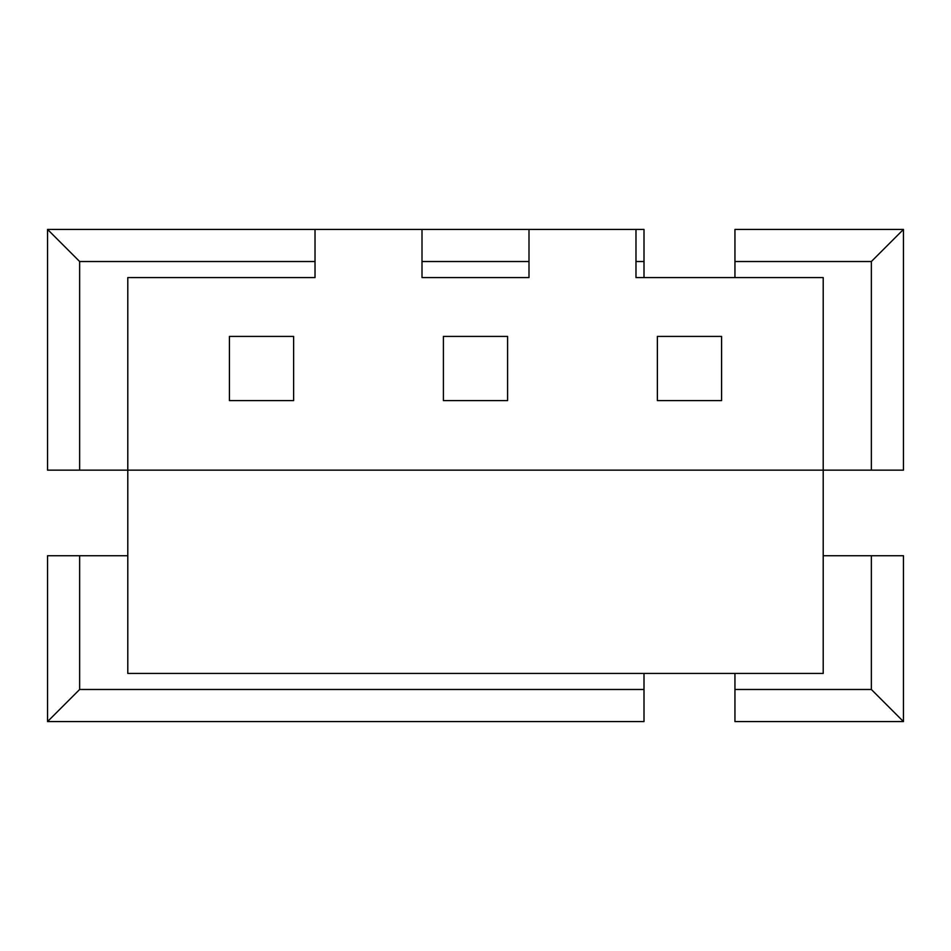 <?xml version="1.0" encoding="UTF-8"?>
<svg xmlns="http://www.w3.org/2000/svg" width="951" height="951" viewBox="0 0 951 951"><rect width="100%" height="100%" fill="white"/><g stroke="black" fill="none" stroke-linecap="round" stroke-linejoin="round"><path stroke-width="1.43" d="M229.429 336.416L293.621 336.416L293.621 400.609L229.429 400.609L229.429 336.416M657.379 336.416L721.571 336.416L721.571 400.609L657.379 400.609L657.379 336.416M443.404 336.416L507.596 336.416L507.596 400.609L443.404 400.609L443.404 336.416M422.006 229.429L528.994 229.429L528.994 277.573L422.006 277.573L422.006 229.429L315.019 229.429L315.019 277.573L127.791 277.573L127.791 673.427L823.209 673.427L823.209 470.151L79.646 470.151L79.646 261.525L315.019 261.525M528.994 229.429L635.981 229.429L635.981 277.573L823.209 277.573L823.209 470.151L903.45 470.151L903.45 229.429L871.354 261.525L871.354 470.151M635.981 229.429L644.005 229.429L644.005 277.573M79.646 689.475L47.55 721.571L644.005 721.571L644.005 689.475L79.646 689.475L79.646 555.741L127.791 555.741M644.005 673.427L644.005 689.475M734.945 277.573L734.945 261.525L871.354 261.525M903.45 229.429L734.945 229.429L734.945 261.525M823.209 555.741L903.45 555.741L903.45 721.571L734.945 721.571L734.945 673.427M903.45 721.571L871.354 689.475L734.945 689.475M79.646 470.151L47.55 470.151L47.55 229.429L315.019 229.429M47.55 721.571L47.55 555.741L79.646 555.741M47.55 229.429L79.646 261.525M635.981 261.525L644.005 261.525M422.006 261.525L528.994 261.525M871.354 555.741L871.354 689.475"/></g></svg>
